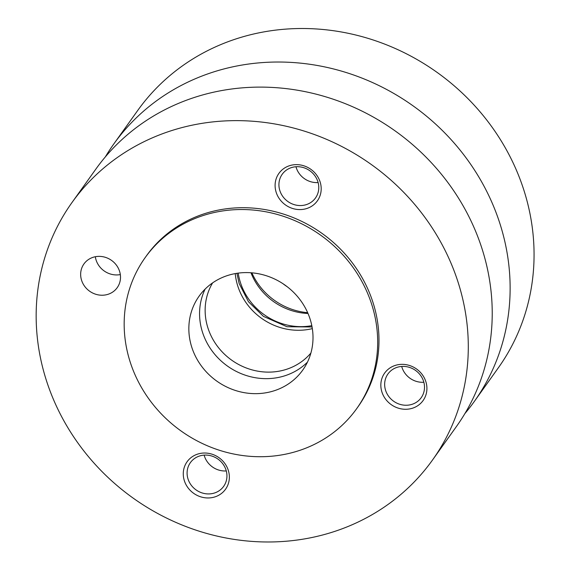 <?xml version="1.0" encoding="UTF-8"?>
<svg xmlns="http://www.w3.org/2000/svg" width="570" height="570" viewBox="0 0 570 570"><rect width="100%" height="100%" fill="white"/><g stroke="black" fill="none" stroke-linecap="round" stroke-linejoin="round"><path stroke-width="0.85" d="M282.984 283.717A63.648 58.888 -144.5 0 0 287.244 286.76M251.855 272.823A63.648 58.888 -144.5 0 0 307.658 312.666M250.971 272.759A60.548 56.017 -144.5 0 0 308.014 313.479M238.224 273.123A60.548 56.017 -144.5 0 0 311.804 325.648M235.246 273.586A60.548 56.017 -144.5 0 0 312.332 328.619M212.617 282.877A60.548 56.017 -144.5 0 0 231.648 360.133A60.548 56.017 -144.5 0 0 310.892 353.037M205.122 289.097A63.648 58.888 -144.5 0 0 227.43 366.047A63.648 58.888 -144.5 0 0 307.451 362.149M305.663 308.555A63.648 58.888 -144.5 0 0 199.122 296.144A63.648 58.888 -144.5 0 0 216.714 381.052A63.648 58.888 -144.5 0 0 302.727 370.108A63.648 58.888 -144.5 0 0 305.663 308.555M362.684 282.962A129.953 120.234 -144.5 0 0 145.158 257.619A129.953 120.234 -144.5 0 0 181.068 430.984A129.953 120.234 -144.5 0 0 356.692 408.633A129.953 120.234 -144.5 0 0 362.684 282.962M356.692 408.633L357.996 406.809A129.953 120.234 -144.5 0 0 363.988 281.138A129.953 120.234 -144.5 0 0 146.462 255.795L145.158 257.619M442.726 245.791A221.516 204.951 -144.5 0 0 71.941 202.599A221.516 204.951 -144.5 0 0 133.145 498.109A221.516 204.951 -144.5 0 0 432.516 460.011A221.516 204.951 -144.5 0 0 442.726 245.791M318.466 177.99A23.627 21.86 -144.5 0 0 278.566 173.886A23.627 21.86 -144.5 0 0 297.405 209.461A23.627 21.86 -144.5 0 0 318.466 177.99M424.194 377.689A23.627 21.86 -144.5 0 0 384.301 373.585A23.627 21.86 -144.5 0 0 403.132 409.153A23.627 21.86 -144.5 0 0 424.194 377.689M226.632 466.367A23.627 21.86 -144.5 0 0 186.739 462.263A23.627 21.86 -144.5 0 0 205.57 497.838A23.627 21.86 -144.5 0 0 226.632 466.367M118.154 267.914A20.434 18.903 -144.5 0 0 83.954 263.924A20.434 18.903 -144.5 0 0 89.597 291.185A20.434 18.903 -144.5 0 0 117.206 287.672A20.434 18.903 -144.5 0 0 118.154 267.914M432.516 460.011L456.449 426.488A221.516 204.951 -144.5 0 0 466.659 212.268A221.516 204.951 -144.5 0 0 95.874 169.076L71.941 202.599M464.892 413.585A221.516 204.951 -144.5 0 0 474.354 401.401A221.516 204.951 -144.5 0 0 484.564 187.188A221.516 204.951 -144.5 0 0 113.779 143.989A221.516 204.951 -144.5 0 0 105.336 156.9M474.354 401.401L498.287 367.885A221.516 204.951 -144.5 0 0 508.497 153.665A221.516 204.951 -144.5 0 0 137.712 110.473L113.779 143.989M95.325 256.728A20.434 18.903 -144.5 0 0 120.327 274.576M204.138 455.124A20.434 18.903 -144.5 0 0 226.283 470.934M224.587 466.616A20.434 18.903 -144.5 0 0 190.387 462.633A20.434 18.903 -144.5 0 0 196.037 489.886A20.434 18.903 -144.5 0 0 223.647 486.374A20.434 18.903 -144.5 0 0 224.587 466.616M401.7 366.439A20.434 18.903 -144.5 0 0 423.845 382.249M422.149 377.931A20.434 18.903 -144.5 0 0 387.956 373.949A20.434 18.903 -144.5 0 0 393.599 401.209A20.434 18.903 -144.5 0 0 421.209 397.689A20.434 18.903 -144.5 0 0 422.149 377.931M295.972 166.746A20.434 18.903 -144.5 0 0 318.117 182.557M316.421 178.239A20.434 18.903 -144.5 0 0 282.221 174.256A20.434 18.903 -144.5 0 0 287.864 201.509A20.434 18.903 -144.5 0 0 315.481 197.997A20.434 18.903 -144.5 0 0 316.421 178.239M312.054 326.959L287.002 326.745L263.418 316.35L248.47 301.751L239.143 283.49L236.906 273.308"/></g></svg>
